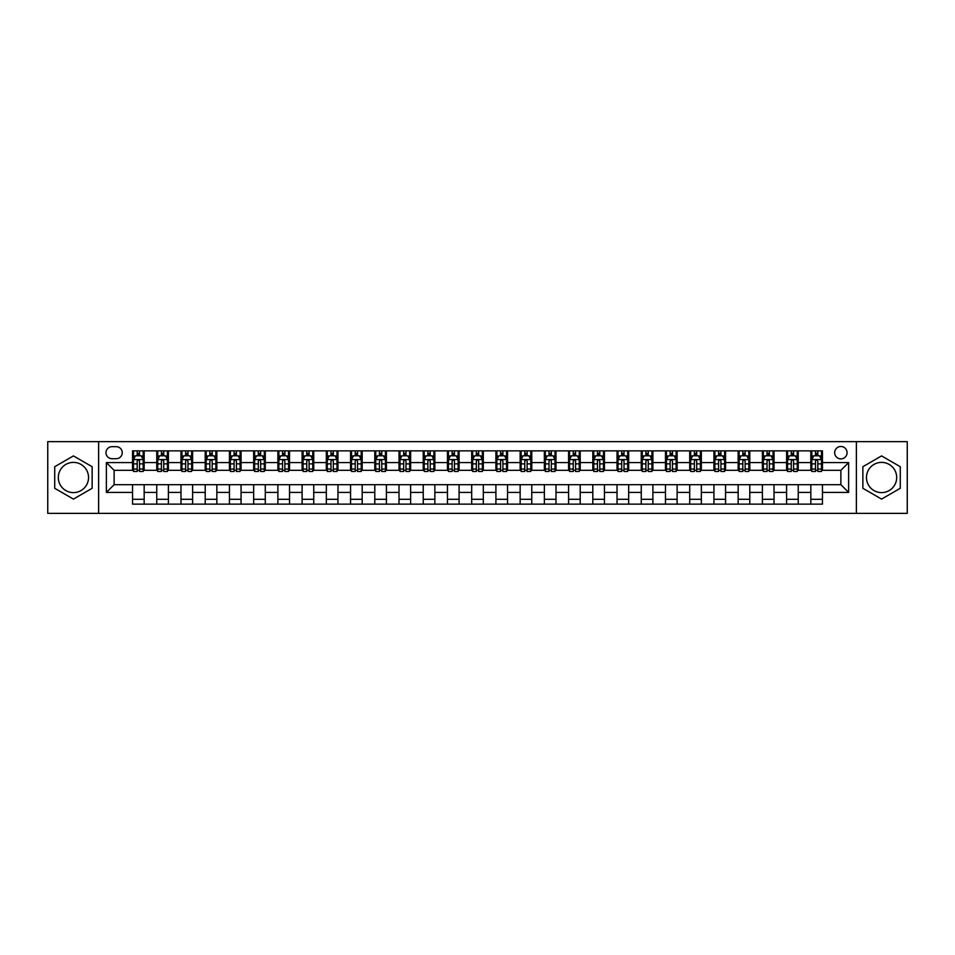 <?xml version="1.0" encoding="UTF-8"?>
<svg xmlns="http://www.w3.org/2000/svg" width="955" height="955" viewBox="0 0 955 955"><rect width="100%" height="100%" fill="white"/><g stroke="black" fill="none" stroke-linecap="round" stroke-linejoin="round"><path stroke-width="1.43" d="M881.572 462.387A15.113 15.113 0 0 0 866.46 477.5A15.113 15.113 0 0 0 881.572 492.613A15.113 15.113 0 0 0 896.685 477.5A15.113 15.113 0 0 0 881.572 462.387M840.878 446.486A6.208 6.208 0 0 0 834.67 452.694A6.208 6.208 0 0 0 840.878 458.889A6.208 6.208 0 0 0 847.073 452.694A6.208 6.208 0 0 0 840.878 446.486M73.428 492.613A15.113 15.113 0 0 1 58.315 477.5A15.113 15.113 0 0 1 73.428 462.387A15.113 15.113 0 0 1 88.54 477.5A15.113 15.113 0 0 1 73.428 492.613M856.372 513.348L907.25 513.348L907.25 441.652L856.372 441.652L856.372 513.348L98.628 513.348L98.628 441.652L47.75 441.652L47.75 513.348L98.628 513.348M111.998 458.698L116.259 458.698A6.005 6.005 0 0 0 122.264 452.694A6.005 6.005 0 0 0 116.259 446.689L111.998 446.689A6.005 6.005 0 0 0 105.981 452.694A6.005 6.005 0 0 0 111.998 458.698M856.372 441.652L98.628 441.652M132.542 492.422L106.375 492.422L106.375 462.578L132.542 462.578L132.542 470.326L114.123 470.326L114.123 484.674L132.542 484.674L132.542 504.145L822.458 504.145L822.458 484.674L840.878 484.674L840.878 470.326L822.458 470.326L822.458 462.578L848.625 462.578L848.625 492.422L822.458 492.422M822.458 462.578L822.458 450.856L132.542 450.856L132.542 462.578M810.831 450.856L810.831 470.326L811.81 470.326M815.486 470.326L817.814 470.326M821.491 470.326L822.458 470.326M810.831 470.326L797.27 470.326M786.61 450.856L786.61 470.326L787.577 470.326M791.265 470.326L793.581 470.326M786.61 470.326L773.049 470.326M762.388 450.856L762.388 470.326L763.355 470.326M767.032 470.326L769.36 470.326M762.388 470.326L748.816 470.326M738.155 450.856L738.155 470.326L739.134 470.326M742.811 470.326L745.139 470.326M738.155 470.326L724.594 470.326M713.934 450.856L713.934 470.326L714.901 470.326M718.59 470.326L720.918 470.326M713.934 470.326L700.373 470.326M689.713 450.856L689.713 470.326L690.68 470.326M694.357 470.326L696.684 470.326M689.713 470.326L676.14 470.326M665.48 450.856L665.48 470.326L666.459 470.326M670.135 470.326L672.463 470.326M665.48 470.326L651.919 470.326M641.259 450.856L641.259 470.326L642.226 470.326M645.914 470.326L648.242 470.326M641.259 470.326L627.698 470.326M617.037 450.856L617.037 470.326L618.004 470.326M621.681 470.326L624.009 470.326M617.037 470.326L603.465 470.326M592.816 450.856L592.816 470.326L593.783 470.326M597.46 470.326L599.788 470.326M592.816 470.326L579.243 470.326M568.583 450.856L568.583 470.326L569.55 470.326M573.239 470.326L575.567 470.326M568.583 470.326L555.022 470.326M544.362 450.856L544.362 470.326L545.329 470.326M549.018 470.326L551.333 470.326M544.362 470.326L530.789 470.326M520.141 450.856L520.141 470.326L521.108 470.326M524.784 470.326L527.112 470.326M520.141 470.326L506.568 470.326M495.908 450.856L495.908 470.326L496.875 470.326M500.563 470.326L502.891 470.326M495.908 470.326L482.347 470.326M471.686 450.856L471.686 470.326L472.653 470.326M476.342 470.326L478.658 470.326M471.686 470.326L458.125 470.326M447.465 450.856L447.465 470.326L448.432 470.326M452.109 470.326L454.437 470.326M447.465 470.326L433.892 470.326M423.232 450.856L423.232 470.326L424.211 470.326M427.888 470.326L430.216 470.326M423.232 470.326L409.671 470.326M399.011 450.856L399.011 470.326L399.978 470.326M403.667 470.326L405.982 470.326M399.011 470.326L385.45 470.326M374.79 450.856L374.79 470.326L375.757 470.326M379.433 470.326L381.761 470.326M374.79 470.326L361.217 470.326M350.557 450.856L350.557 470.326L351.536 470.326M355.212 470.326L357.54 470.326M350.557 470.326L336.996 470.326M326.335 450.856L326.335 470.326L327.302 470.326M330.991 470.326L333.319 470.326M326.335 470.326L312.774 470.326M302.114 450.856L302.114 470.326L303.081 470.326M306.758 470.326L309.086 470.326M302.114 470.326L288.541 470.326M277.881 450.856L277.881 470.326L278.86 470.326M282.537 470.326L284.865 470.326M277.881 470.326L264.32 470.326M253.66 450.856L253.66 470.326L254.627 470.326M258.316 470.326L260.643 470.326M253.66 470.326L240.099 470.326M229.439 450.856L229.439 470.326L230.406 470.326M234.082 470.326L236.41 470.326M229.439 470.326L215.866 470.326M205.218 450.856L205.218 470.326L206.185 470.326M209.861 470.326L212.189 470.326M205.218 470.326L191.645 470.326M180.984 450.856L180.984 470.326L181.951 470.326M185.64 470.326L187.968 470.326M180.984 470.326L167.423 470.326M156.763 450.856L156.763 470.326L157.73 470.326M161.419 470.326L163.735 470.326M156.763 470.326L143.19 470.326M132.542 470.326L133.509 470.326M137.186 470.326L139.514 470.326M132.542 484.674L144.169 484.674L144.169 504.145M822.458 484.674L144.169 484.674M144.169 450.856L144.169 470.326M132.542 455.702L133.509 455.702M137.186 455.702L139.514 455.702M143.19 455.702L144.169 455.702M132.542 499.298L144.169 499.298M156.763 484.674L156.763 504.145M168.39 450.856L168.39 470.326M156.763 455.702L157.73 455.702M161.419 455.702L163.735 455.702M167.423 455.702L168.39 455.702M168.39 484.674L168.39 504.145M156.763 499.298L168.39 499.298M180.984 484.674L180.984 504.145M192.612 484.674L192.612 504.145M180.984 499.298L192.612 499.298M192.612 450.856L192.612 470.326M180.984 455.702L181.951 455.702M185.64 455.702L187.968 455.702M191.645 455.702L192.612 455.702M205.218 484.674L205.218 504.145M216.845 484.674L216.845 504.145M205.218 499.298L216.845 499.298M216.845 450.856L216.845 470.326M205.218 455.702L206.185 455.702M209.861 455.702L212.189 455.702M215.866 455.702L216.845 455.702M229.439 484.674L229.439 504.145M241.066 484.674L241.066 504.145M229.439 499.298L241.066 499.298M241.066 450.856L241.066 470.326M229.439 455.702L230.406 455.702M234.082 455.702L236.41 455.702M240.099 455.702L241.066 455.702M253.66 484.674L253.66 504.145M265.287 484.674L265.287 504.145M253.66 499.298L265.287 499.298M265.287 450.856L265.287 470.326M253.66 455.702L254.627 455.702M258.316 455.702L260.643 455.702M264.32 455.702L265.287 455.702M277.881 484.674L277.881 504.145M289.52 484.674L289.52 504.145M277.881 499.298L289.52 499.298M289.52 450.856L289.52 470.326M277.881 455.702L278.86 455.702M282.537 455.702L284.865 455.702M288.541 455.702L289.52 455.702M302.114 484.674L302.114 504.145M313.741 484.674L313.741 504.145M302.114 499.298L313.741 499.298M313.741 450.856L313.741 470.326M302.114 455.702L303.081 455.702M306.758 455.702L309.086 455.702M312.774 455.702L313.741 455.702M326.335 484.674L326.335 504.145M337.963 484.674L337.963 504.145M326.335 499.298L337.963 499.298M337.963 450.856L337.963 470.326M326.335 455.702L327.302 455.702M330.991 455.702L333.319 455.702M336.996 455.702L337.963 455.702M350.557 484.674L350.557 504.145M362.184 484.674L362.184 504.145M350.557 499.298L362.184 499.298M362.184 450.856L362.184 470.326M350.557 455.702L351.536 455.702M355.212 455.702L357.54 455.702M361.217 455.702L362.184 455.702M374.79 484.674L374.79 504.145M386.417 484.674L386.417 504.145M374.79 499.298L386.417 499.298M386.417 450.856L386.417 470.326M374.79 455.702L375.757 455.702M379.433 455.702L381.761 455.702M385.45 455.702L386.417 455.702M399.011 484.674L399.011 504.145M410.638 484.674L410.638 504.145M399.011 499.298L410.638 499.298M410.638 450.856L410.638 470.326M399.011 455.702L399.978 455.702M403.667 455.702L405.982 455.702M409.671 455.702L410.638 455.702M423.232 484.674L423.232 504.145M434.859 484.674L434.859 504.145M423.232 499.298L434.859 499.298M434.859 450.856L434.859 470.326M423.232 455.702L424.211 455.702M427.888 455.702L430.216 455.702M433.892 455.702L434.859 455.702M447.465 484.674L447.465 504.145M459.092 484.674L459.092 504.145M447.465 499.298L459.092 499.298M459.092 450.856L459.092 470.326M447.465 455.702L448.432 455.702M452.109 455.702L454.437 455.702M458.125 455.702L459.092 455.702M471.686 484.674L471.686 504.145M483.314 484.674L483.314 504.145M471.686 499.298L483.314 499.298M483.314 450.856L483.314 470.326M471.686 455.702L472.653 455.702M476.342 455.702L478.658 455.702M482.347 455.702L483.314 455.702M495.908 484.674L495.908 504.145M507.535 484.674L507.535 504.145M495.908 499.298L507.535 499.298M507.535 450.856L507.535 470.326M495.908 455.702L496.875 455.702M500.563 455.702L502.891 455.702M506.568 455.702L507.535 455.702M520.141 484.674L520.141 504.145M531.768 484.674L531.768 504.145M520.141 499.298L531.768 499.298M531.768 450.856L531.768 470.326M520.141 455.702L521.108 455.702M524.784 455.702L527.112 455.702M530.789 455.702L531.768 455.702M544.362 484.674L544.362 504.145M555.989 484.674L555.989 504.145M544.362 499.298L555.989 499.298M555.989 450.856L555.989 470.326M544.362 455.702L545.329 455.702M549.018 455.702L551.333 455.702M555.022 455.702L555.989 455.702M568.583 484.674L568.583 504.145M580.21 484.674L580.21 504.145M568.583 499.298L580.21 499.298M580.21 450.856L580.21 470.326M568.583 455.702L569.55 455.702M573.239 455.702L575.567 455.702M579.243 455.702L580.21 455.702M592.816 484.674L592.816 504.145M604.443 484.674L604.443 504.145M592.816 499.298L604.443 499.298M604.443 450.856L604.443 470.326M592.816 455.702L593.783 455.702M597.46 455.702L599.788 455.702M603.465 455.702L604.443 455.702M617.037 484.674L617.037 504.145M628.665 484.674L628.665 504.145M617.037 499.298L628.665 499.298M628.665 450.856L628.665 470.326M617.037 455.702L618.004 455.702M621.681 455.702L624.009 455.702M627.698 455.702L628.665 455.702M641.259 484.674L641.259 504.145M652.886 484.674L652.886 504.145M641.259 499.298L652.886 499.298M652.886 450.856L652.886 470.326M641.259 455.702L642.226 455.702M645.914 455.702L648.242 455.702M651.919 455.702L652.886 455.702M665.48 484.674L665.48 504.145M677.119 484.674L677.119 504.145M665.48 499.298L677.119 499.298M677.119 450.856L677.119 470.326M665.48 455.702L666.459 455.702M670.135 455.702L672.463 455.702M676.14 455.702L677.119 455.702M689.713 484.674L689.713 504.145M701.34 484.674L701.34 504.145M689.713 499.298L701.34 499.298M701.34 450.856L701.34 470.326M689.713 455.702L690.68 455.702M694.357 455.702L696.684 455.702M700.373 455.702L701.34 455.702M713.934 484.674L713.934 504.145M725.561 484.674L725.561 504.145M713.934 499.298L725.561 499.298M725.561 450.856L725.561 470.326M713.934 455.702L714.901 455.702M718.59 455.702L720.918 455.702M724.594 455.702L725.561 455.702M738.155 484.674L738.155 504.145M749.782 484.674L749.782 504.145M738.155 499.298L749.782 499.298M749.782 450.856L749.782 470.326M738.155 455.702L739.134 455.702M742.811 455.702L745.139 455.702M748.816 455.702L749.782 455.702M762.388 484.674L762.388 504.145M774.016 484.674L774.016 504.145M762.388 499.298L774.016 499.298M774.016 450.856L774.016 470.326M762.388 455.702L763.355 455.702M767.032 455.702L769.36 455.702M773.049 455.702L774.016 455.702M786.61 484.674L786.61 504.145M798.237 484.674L798.237 504.145M786.61 499.298L798.237 499.298M798.237 450.856L798.237 470.326M786.61 455.702L787.577 455.702M791.265 455.702L793.581 455.702M797.27 455.702L798.237 455.702M810.831 484.674L810.831 504.145M810.831 499.298L822.458 499.298M810.831 455.702L811.81 455.702M815.486 455.702L817.814 455.702M821.491 455.702L822.458 455.702M114.123 470.326L106.375 462.578M114.123 484.674L106.375 492.422M848.625 462.578L840.878 470.326M848.625 492.422L840.878 484.674M73.428 499.095L92.134 488.292L92.134 466.709L73.428 455.905L54.722 466.709L54.722 488.292L73.428 499.095M900.279 466.709L881.572 455.905L862.866 466.709L862.866 488.292L881.572 499.095L900.279 488.292L900.279 466.709M139.514 453.374L137.186 453.374M143.19 469.06L139.514 469.06L139.514 471.495L143.19 471.495L143.19 459.665L141.256 455.798L135.443 455.798L133.509 459.665L133.509 471.495L137.186 471.495L137.186 469.06L133.509 469.06M133.509 459.665L133.509 450.856M143.19 459.665L143.19 450.856M137.186 455.798L137.186 450.856M139.514 450.856L139.514 455.798M139.514 469.06L139.514 461.122C138.738 459.63 137.962 459.63 137.186 461.122L137.186 469.06M163.735 453.374L161.419 453.374M167.423 469.06L163.735 469.06L163.735 471.495L167.423 471.495L167.423 459.665L165.478 455.798L159.664 455.798L157.73 459.665L157.73 471.495L161.419 471.495L161.419 469.06L157.73 469.06M157.73 459.665L157.73 450.856M167.423 459.665L167.423 450.856M161.419 455.798L161.419 450.856M163.735 450.856L163.735 455.798M163.735 469.06L163.735 461.122C162.959 459.63 162.195 459.63 161.419 461.122L161.419 469.06M187.968 453.374L185.64 453.374M191.645 469.06L187.968 469.06L187.968 471.495L191.645 471.495L191.645 459.665L189.711 455.798L183.897 455.798L181.951 459.665L181.951 471.495L185.64 471.495L185.64 469.06L181.951 469.06M181.951 459.665L181.951 450.856M191.645 459.665L191.645 450.856M185.64 455.798L185.64 450.856M187.968 450.856L187.968 455.798M187.968 469.06L187.968 461.122C187.192 459.63 186.416 459.63 185.64 461.122L185.64 469.06M212.189 453.374L209.861 453.374M215.866 469.06L212.189 469.06L212.189 471.495L215.866 471.495L215.866 459.665L213.932 455.798L208.118 455.798L206.185 459.665L206.185 471.495L209.861 471.495L209.861 469.06L206.185 469.06M206.185 459.665L206.185 450.856M215.866 459.665L215.866 450.856M209.861 455.798L209.861 450.856M212.189 450.856L212.189 455.798M212.189 469.06L212.189 461.122C211.413 459.63 210.637 459.63 209.861 461.122L209.861 469.06M236.41 453.374L234.082 453.374M240.099 469.06L236.41 469.06L236.41 471.495L240.099 471.495L240.099 459.665L238.153 455.798L232.34 455.798L230.406 459.665L230.406 471.495L234.082 471.495L234.082 469.06L230.406 469.06M230.406 459.665L230.406 450.856M240.099 459.665L240.099 450.856M234.082 455.798L234.082 450.856M236.41 450.856L236.41 455.798M236.41 469.06L236.41 461.122C235.634 459.63 234.858 459.63 234.082 461.122L234.082 469.06M260.643 453.374L258.316 453.374M264.32 469.06L260.643 469.06L260.643 471.495L264.32 471.495L264.32 459.665L262.386 455.798L256.573 455.798L254.627 459.665L254.627 471.495L258.316 471.495L258.316 469.06L254.627 469.06M254.627 459.665L254.627 450.856M264.32 459.665L264.32 450.856M258.316 455.798L258.316 450.856M260.643 450.856L260.643 455.798M260.643 469.06L260.643 461.122C259.867 459.63 259.091 459.63 258.316 461.122L258.316 469.06M284.865 453.374L282.537 453.374M288.541 469.06L284.865 469.06L284.865 471.495L288.541 471.495L288.541 459.665L286.607 455.798L280.794 455.798L278.86 459.665L278.86 471.495L282.537 471.495L282.537 469.06L278.86 469.06M278.86 459.665L278.86 450.856M288.541 459.665L288.541 450.856M282.537 455.798L282.537 450.856M284.865 450.856L284.865 455.798M284.865 469.06L284.865 461.122C284.089 459.63 283.313 459.63 282.537 461.122L282.537 469.06M309.086 453.374L306.758 453.374M312.774 469.06L309.086 469.06L309.086 471.495L312.774 471.495L312.774 459.665L310.829 455.798L305.015 455.798L303.081 459.665L303.081 471.495L306.758 471.495L306.758 469.06L303.081 469.06M303.081 459.665L303.081 450.856M312.774 459.665L312.774 450.856M306.758 455.798L306.758 450.856M309.086 450.856L309.086 455.798M309.086 469.06L309.086 461.122C308.31 459.63 307.534 459.63 306.758 461.122L306.758 469.06M333.319 453.374L330.991 453.374M336.996 469.06L333.319 469.06L333.319 471.495L336.996 471.495L336.996 459.665L335.062 455.798L329.248 455.798L327.302 459.665L327.302 471.495L330.991 471.495L330.991 469.06L327.302 469.06M327.302 459.665L327.302 450.856M336.996 459.665L336.996 450.856M330.991 455.798L330.991 450.856M333.319 450.856L333.319 455.798M333.319 469.06L333.319 461.122C332.543 459.63 331.767 459.63 330.991 461.122L330.991 469.06M357.54 453.374L355.212 453.374M361.217 469.06L357.54 469.06L357.54 471.495L361.217 471.495L361.217 459.665L359.283 455.798L353.469 455.798L351.536 459.665L351.536 471.495L355.212 471.495L355.212 469.06L351.536 469.06M351.536 459.665L351.536 450.856M361.217 459.665L361.217 450.856M355.212 455.798L355.212 450.856M357.54 450.856L357.54 455.798M357.54 469.06L357.54 461.122C356.764 459.63 355.988 459.63 355.212 461.122L355.212 469.06M381.761 453.374L379.433 453.374M385.45 469.06L381.761 469.06L381.761 471.495L385.45 471.495L385.45 459.665L383.504 455.798L377.691 455.798L375.757 459.665L375.757 471.495L379.433 471.495L379.433 469.06L375.757 469.06M375.757 459.665L375.757 450.856M385.45 459.665L385.45 450.856M379.433 455.798L379.433 450.856M381.761 450.856L381.761 455.798M381.761 469.06L381.761 461.122C380.985 459.63 380.209 459.63 379.433 461.122L379.433 469.06M405.982 453.374L403.667 453.374M409.671 469.06L405.982 469.06L405.982 471.495L409.671 471.495L409.671 459.665L407.737 455.798L401.924 455.798L399.978 459.665L399.978 471.495L403.667 471.495L403.667 469.06L399.978 469.06M399.978 459.665L399.978 450.856M409.671 459.665L409.671 450.856M403.667 455.798L403.667 450.856M405.982 450.856L405.982 455.798M405.982 469.06L405.982 461.122C405.218 459.63 404.443 459.63 403.667 461.122L403.667 469.06M430.216 453.374L427.888 453.374M433.892 469.06L430.216 469.06L430.216 471.495L433.892 471.495L433.892 459.665L431.958 455.798L426.145 455.798L424.211 459.665L424.211 471.495L427.888 471.495L427.888 469.06L424.211 469.06M424.211 459.665L424.211 450.856M433.892 459.665L433.892 450.856M427.888 455.798L427.888 450.856M430.216 450.856L430.216 455.798M430.216 469.06L430.216 461.122C429.44 459.63 428.664 459.63 427.888 461.122L427.888 469.06M454.437 453.374L452.109 453.374M458.125 469.06L454.437 469.06L454.437 471.495L458.125 471.495L458.125 459.665L456.18 455.798L450.366 455.798L448.432 459.665L448.432 471.495L452.109 471.495L452.109 469.06L448.432 469.06M448.432 459.665L448.432 450.856M458.125 459.665L458.125 450.856M452.109 455.798L452.109 450.856M454.437 450.856L454.437 455.798M454.437 469.06L454.437 461.122C453.661 459.63 452.885 459.63 452.109 461.122L452.109 469.06M478.658 453.374L476.342 453.374M482.347 469.06L478.658 469.06L478.658 471.495L482.347 471.495L482.347 459.665L480.413 455.798L474.587 455.798L472.653 459.665L472.653 471.495L476.342 471.495L476.342 469.06L472.653 469.06M472.653 459.665L472.653 450.856M482.347 459.665L482.347 450.856M476.342 455.798L476.342 450.856M478.658 450.856L478.658 455.798M478.658 469.06L478.658 461.122C477.894 459.63 477.118 459.63 476.342 461.122L476.342 469.06M502.891 453.374L500.563 453.374M506.568 469.06L502.891 469.06L502.891 471.495L506.568 471.495L506.568 459.665L504.634 455.798L498.82 455.798L496.875 459.665L496.875 471.495L500.563 471.495L500.563 469.06L496.875 469.06M496.875 459.665L496.875 450.856M506.568 459.665L506.568 450.856M500.563 455.798L500.563 450.856M502.891 450.856L502.891 455.798M502.891 469.06L502.891 461.122C502.115 459.63 501.339 459.63 500.563 461.122L500.563 469.06M527.112 453.374L524.784 453.374M530.789 469.06L527.112 469.06L527.112 471.495L530.789 471.495L530.789 459.665L528.855 455.798L523.042 455.798L521.108 459.665L521.108 471.495L524.784 471.495L524.784 469.06L521.108 469.06M521.108 459.665L521.108 450.856M530.789 459.665L530.789 450.856M524.784 455.798L524.784 450.856M527.112 450.856L527.112 455.798M527.112 469.06L527.112 461.122C526.336 459.63 525.56 459.63 524.784 461.122L524.784 469.06M551.333 453.374L549.018 453.374M555.022 469.06L551.333 469.06L551.333 471.495L555.022 471.495L555.022 459.665L553.076 455.798L547.263 455.798L545.329 459.665L545.329 471.495L549.018 471.495L549.018 469.06L545.329 469.06M545.329 459.665L545.329 450.856M555.022 459.665L555.022 450.856M549.018 455.798L549.018 450.856M551.333 450.856L551.333 455.798M551.333 469.06L551.333 461.122C550.558 459.63 549.793 459.63 549.018 461.122L549.018 469.06M575.567 453.374L573.239 453.374M579.243 469.06L575.567 469.06L575.567 471.495L579.243 471.495L579.243 459.665L577.309 455.798L571.496 455.798L569.55 459.665L569.55 471.495L573.239 471.495L573.239 469.06L569.55 469.06M569.55 459.665L569.55 450.856M579.243 459.665L579.243 450.856M573.239 455.798L573.239 450.856M575.567 450.856L575.567 455.798M575.567 469.06L575.567 461.122C574.791 459.63 574.015 459.63 573.239 461.122L573.239 469.06M599.788 453.374L597.46 453.374M603.465 469.06L599.788 469.06L599.788 471.495L603.465 471.495L603.465 459.665L601.531 455.798L595.717 455.798L593.783 459.665L593.783 471.495L597.46 471.495L597.46 469.06L593.783 469.06M593.783 459.665L593.783 450.856M603.465 459.665L603.465 450.856M597.46 455.798L597.46 450.856M599.788 450.856L599.788 455.798M599.788 469.06L599.788 461.122C599.012 459.63 598.236 459.63 597.46 461.122L597.46 469.06M624.009 453.374L621.681 453.374M627.698 469.06L624.009 469.06L624.009 471.495L627.698 471.495L627.698 459.665L625.752 455.798L619.938 455.798L618.004 459.665L618.004 471.495L621.681 471.495L621.681 469.06L618.004 469.06M618.004 459.665L618.004 450.856M627.698 459.665L627.698 450.856M621.681 455.798L621.681 450.856M624.009 450.856L624.009 455.798M624.009 469.06L624.009 461.122C623.233 459.63 622.457 459.63 621.681 461.122L621.681 469.06M648.242 453.374L645.914 453.374M651.919 469.06L648.242 469.06L648.242 471.495L651.919 471.495L651.919 459.665L649.985 455.798L644.171 455.798L642.226 459.665L642.226 471.495L645.914 471.495L645.914 469.06L642.226 469.06M642.226 459.665L642.226 450.856M651.919 459.665L651.919 450.856M645.914 455.798L645.914 450.856M648.242 450.856L648.242 455.798M648.242 469.06L648.242 461.122C647.466 459.63 646.69 459.63 645.914 461.122L645.914 469.06M672.463 453.374L670.135 453.374M676.14 469.06L672.463 469.06L672.463 471.495L676.14 471.495L676.14 459.665L674.206 455.798L668.393 455.798L666.459 459.665L666.459 471.495L670.135 471.495L670.135 469.06L666.459 469.06M666.459 459.665L666.459 450.856M676.14 459.665L676.14 450.856M670.135 455.798L670.135 450.856M672.463 450.856L672.463 455.798M672.463 469.06L672.463 461.122C671.687 459.63 670.911 459.63 670.135 461.122L670.135 469.06M696.684 453.374L694.357 453.374M700.373 469.06L696.684 469.06L696.684 471.495L700.373 471.495L700.373 459.665L698.427 455.798L692.614 455.798L690.68 459.665L690.68 471.495L694.357 471.495L694.357 469.06L690.68 469.06M690.68 459.665L690.68 450.856M700.373 459.665L700.373 450.856M694.357 455.798L694.357 450.856M696.684 450.856L696.684 455.798M696.684 469.06L696.684 461.122C695.909 459.63 695.133 459.63 694.357 461.122L694.357 469.06M720.918 453.374L718.59 453.374M724.594 469.06L720.918 469.06L720.918 471.495L724.594 471.495L724.594 459.665L722.66 455.798L716.847 455.798L714.901 459.665L714.901 471.495L718.59 471.495L718.59 469.06L714.901 469.06M714.901 459.665L714.901 450.856M724.594 459.665L724.594 450.856M718.59 455.798L718.59 450.856M720.918 450.856L720.918 455.798M720.918 469.06L720.918 461.122C720.142 459.63 719.366 459.63 718.59 461.122L718.59 469.06M745.139 453.374L742.811 453.374M748.816 469.06L745.139 469.06L745.139 471.495L748.816 471.495L748.816 459.665L746.882 455.798L741.068 455.798L739.134 459.665L739.134 471.495L742.811 471.495L742.811 469.06L739.134 469.06M739.134 459.665L739.134 450.856M748.816 459.665L748.816 450.856M742.811 455.798L742.811 450.856M745.139 450.856L745.139 455.798M745.139 469.06L745.139 461.122C744.363 459.63 743.587 459.63 742.811 461.122L742.811 469.06M769.36 453.374L767.032 453.374M773.049 469.06L769.36 469.06L769.36 471.495L773.049 471.495L773.049 459.665L771.103 455.798L765.289 455.798L763.355 459.665L763.355 471.495L767.032 471.495L767.032 469.06L763.355 469.06M763.355 459.665L763.355 450.856M773.049 459.665L773.049 450.856M767.032 455.798L767.032 450.856M769.36 450.856L769.36 455.798M769.36 469.06L769.36 461.122C768.584 459.63 767.808 459.63 767.032 461.122L767.032 469.06M793.581 453.374L791.265 453.374M797.27 469.06L793.581 469.06L793.581 471.495L797.27 471.495L797.27 459.665L795.336 455.798L789.522 455.798L787.577 459.665L787.577 471.495L791.265 471.495L791.265 469.06L787.577 469.06M787.577 459.665L787.577 450.856M797.27 459.665L797.27 450.856M791.265 455.798L791.265 450.856M793.581 450.856L793.581 455.798M793.581 469.06L793.581 461.122C792.817 459.63 792.041 459.63 791.265 461.122L791.265 469.06M817.814 453.374L815.486 453.374M821.491 469.06L817.814 469.06L817.814 471.495L821.491 471.495L821.491 459.665L819.557 455.798L813.744 455.798L811.81 459.665L811.81 471.495L815.486 471.495L815.486 469.06L811.81 469.06M811.81 459.665L811.81 450.856M821.491 459.665L821.491 450.856M815.486 455.798L815.486 450.856M817.814 450.856L817.814 455.798M817.814 469.06L817.814 461.122C817.038 459.63 816.262 459.63 815.486 461.122L815.486 469.06M156.763 492.422L144.169 492.422M156.763 462.578L144.169 462.578M180.984 462.578L168.39 462.578M180.984 492.422L168.39 492.422M205.218 462.578L192.612 462.578M205.218 492.422L192.612 492.422M229.439 462.578L216.845 462.578M229.439 492.422L216.845 492.422M253.66 462.578L241.066 462.578M253.66 492.422L241.066 492.422M277.881 462.578L265.287 462.578M277.881 492.422L265.287 492.422M302.114 462.578L289.52 462.578M302.114 492.422L289.52 492.422M326.335 462.578L313.741 462.578M326.335 492.422L313.741 492.422M350.557 462.578L337.963 462.578M350.557 492.422L337.963 492.422M374.79 462.578L362.184 462.578M374.79 492.422L362.184 492.422M399.011 462.578L386.417 462.578M399.011 492.422L386.417 492.422M423.232 462.578L410.638 462.578M423.232 492.422L410.638 492.422M447.465 462.578L434.859 462.578M447.465 492.422L434.859 492.422M471.686 462.578L459.092 462.578M471.686 492.422L459.092 492.422M495.908 462.578L483.314 462.578M495.908 492.422L483.314 492.422M520.141 462.578L507.535 462.578M520.141 492.422L507.535 492.422M544.362 462.578L531.768 462.578M544.362 492.422L531.768 492.422M568.583 462.578L555.989 462.578M568.583 492.422L555.989 492.422M592.816 462.578L580.21 462.578M592.816 492.422L580.21 492.422M617.037 462.578L604.443 462.578M617.037 492.422L604.443 492.422M641.259 462.578L628.665 462.578M641.259 492.422L628.665 492.422M665.48 462.578L652.886 462.578M665.48 492.422L652.886 492.422M689.713 462.578L677.119 462.578M689.713 492.422L677.119 492.422M713.934 462.578L701.34 462.578M713.934 492.422L701.34 492.422M738.155 462.578L725.561 462.578M738.155 492.422L725.561 492.422M762.388 462.578L749.782 462.578M762.388 492.422L749.782 492.422M786.61 462.578L774.016 462.578M786.61 492.422L774.016 492.422M810.831 462.578L798.237 462.578M810.831 492.422L798.237 492.422M143.143 459.57L133.557 459.57M133.509 456.024L135.323 456.024M141.376 456.024L143.19 456.024M137.186 463.867L133.509 463.867M143.19 463.867L139.514 463.867M139.514 454.604L137.186 454.604M167.376 459.57L157.778 459.57M157.73 456.024L159.557 456.024M165.597 456.024L167.423 456.024M161.419 463.867L157.73 463.867M167.423 463.867L163.735 463.867M163.735 454.604L161.419 454.604M191.597 459.57L181.999 459.57M181.951 456.024L183.778 456.024M189.83 456.024L191.645 456.024M185.64 463.867L181.951 463.867M191.645 463.867L187.968 463.867M187.968 454.604L185.64 454.604M215.818 459.57L206.232 459.57M206.185 456.024L207.999 456.024M214.051 456.024L215.866 456.024M209.861 463.867L206.185 463.867M215.866 463.867L212.189 463.867M212.189 454.604L209.861 454.604M240.051 459.57L230.453 459.57M230.406 456.024L232.232 456.024M238.273 456.024L240.099 456.024M234.082 463.867L230.406 463.867M240.099 463.867L236.41 463.867M236.41 454.604L234.082 454.604M264.272 459.57L254.675 459.57M254.627 456.024L256.453 456.024M262.494 456.024L264.32 456.024M258.316 463.867L254.627 463.867M264.32 463.867L260.643 463.867M260.643 454.604L258.316 454.604M288.494 459.57L278.908 459.57M278.86 456.024L280.675 456.024M286.727 456.024L288.541 456.024M282.537 463.867L278.86 463.867M288.541 463.867L284.865 463.867M284.865 454.604L282.537 454.604M312.727 459.57L303.129 459.57M303.081 456.024L304.908 456.024M310.948 456.024L312.774 456.024M306.758 463.867L303.081 463.867M312.774 463.867L309.086 463.867M309.086 454.604L306.758 454.604M336.948 459.57L327.35 459.57M327.302 456.024L329.129 456.024M335.169 456.024L336.996 456.024M330.991 463.867L327.302 463.867M336.996 463.867L333.319 463.867M333.319 454.604L330.991 454.604M361.169 459.57L351.583 459.57M351.536 456.024L353.35 456.024M359.402 456.024L361.217 456.024M355.212 463.867L351.536 463.867M361.217 463.867L357.54 463.867M357.54 454.604L355.212 454.604M385.402 459.57L375.804 459.57M375.757 456.024L377.571 456.024M383.624 456.024L385.45 456.024M379.433 463.867L375.757 463.867M385.45 463.867L381.761 463.867M381.761 454.604L379.433 454.604M409.623 459.57L400.026 459.57M399.978 456.024L401.804 456.024M407.845 456.024L409.671 456.024M403.667 463.867L399.978 463.867M409.671 463.867L405.982 463.867M405.982 454.604L403.667 454.604M433.845 459.57L424.259 459.57M424.211 456.024L426.026 456.024M432.078 456.024L433.892 456.024M427.888 463.867L424.211 463.867M433.892 463.867L430.216 463.867M430.216 454.604L427.888 454.604M458.066 459.57L448.48 459.57M448.432 456.024L450.247 456.024M456.299 456.024L458.125 456.024M452.109 463.867L448.432 463.867M458.125 463.867L454.437 463.867M454.437 454.604L452.109 454.604M482.299 459.57L472.701 459.57M472.653 456.024L474.48 456.024M480.52 456.024L482.347 456.024M476.342 463.867L472.653 463.867M482.347 463.867L478.658 463.867M478.658 454.604L476.342 454.604M506.52 459.57L496.934 459.57M496.875 456.024L498.701 456.024M504.753 456.024L506.568 456.024M500.563 463.867L496.875 463.867M506.568 463.867L502.891 463.867M502.891 454.604L500.563 454.604M530.741 459.57L521.155 459.57M521.108 456.024L522.922 456.024M528.975 456.024L530.789 456.024M524.784 463.867L521.108 463.867M530.789 463.867L527.112 463.867M527.112 454.604L524.784 454.604M554.974 459.57L545.377 459.57M545.329 456.024L547.155 456.024M553.196 456.024L555.022 456.024M549.018 463.867L545.329 463.867M555.022 463.867L551.333 463.867M551.333 454.604L549.018 454.604M579.196 459.57L569.598 459.57M569.55 456.024L571.377 456.024M577.429 456.024L579.243 456.024M573.239 463.867L569.55 463.867M579.243 463.867L575.567 463.867M575.567 454.604L573.239 454.604M603.417 459.57L593.831 459.57M593.783 456.024L595.598 456.024M601.65 456.024L603.465 456.024M597.46 463.867L593.783 463.867M603.465 463.867L599.788 463.867M599.788 454.604L597.46 454.604M627.65 459.57L618.052 459.57M618.004 456.024L619.831 456.024M625.871 456.024L627.698 456.024M621.681 463.867L618.004 463.867M627.698 463.867L624.009 463.867M624.009 454.604L621.681 454.604M651.871 459.57L642.273 459.57M642.226 456.024L644.052 456.024M650.092 456.024L651.919 456.024M645.914 463.867L642.226 463.867M651.919 463.867L648.242 463.867M648.242 454.604L645.914 454.604M676.092 459.57L666.506 459.57M666.459 456.024L668.273 456.024M674.326 456.024L676.14 456.024M670.135 463.867L666.459 463.867M676.14 463.867L672.463 463.867M672.463 454.604L670.135 454.604M700.325 459.57L690.728 459.57M690.68 456.024L692.506 456.024M698.547 456.024L700.373 456.024M694.357 463.867L690.68 463.867M700.373 463.867L696.684 463.867M696.684 454.604L694.357 454.604M724.547 459.57L714.949 459.57M714.901 456.024L716.728 456.024M722.768 456.024L724.594 456.024M718.59 463.867L714.901 463.867M724.594 463.867L720.918 463.867M720.918 454.604L718.59 454.604M748.768 459.57L739.182 459.57M739.134 456.024L740.949 456.024M747.001 456.024L748.816 456.024M742.811 463.867L739.134 463.867M748.816 463.867L745.139 463.867M745.139 454.604L742.811 454.604M773.001 459.57L763.403 459.57M763.355 456.024L765.17 456.024M771.222 456.024L773.049 456.024M767.032 463.867L763.355 463.867M773.049 463.867L769.36 463.867M769.36 454.604L767.032 454.604M797.222 459.57L787.624 459.57M787.577 456.024L789.403 456.024M795.443 456.024L797.27 456.024M791.265 463.867L787.577 463.867M797.27 463.867L793.581 463.867M793.581 454.604L791.265 454.604M821.443 459.57L811.857 459.57M811.81 456.024L813.624 456.024M819.677 456.024L821.491 456.024M815.486 463.867L811.81 463.867M821.491 463.867L817.814 463.867M817.814 454.604L815.486 454.604"/></g></svg>
